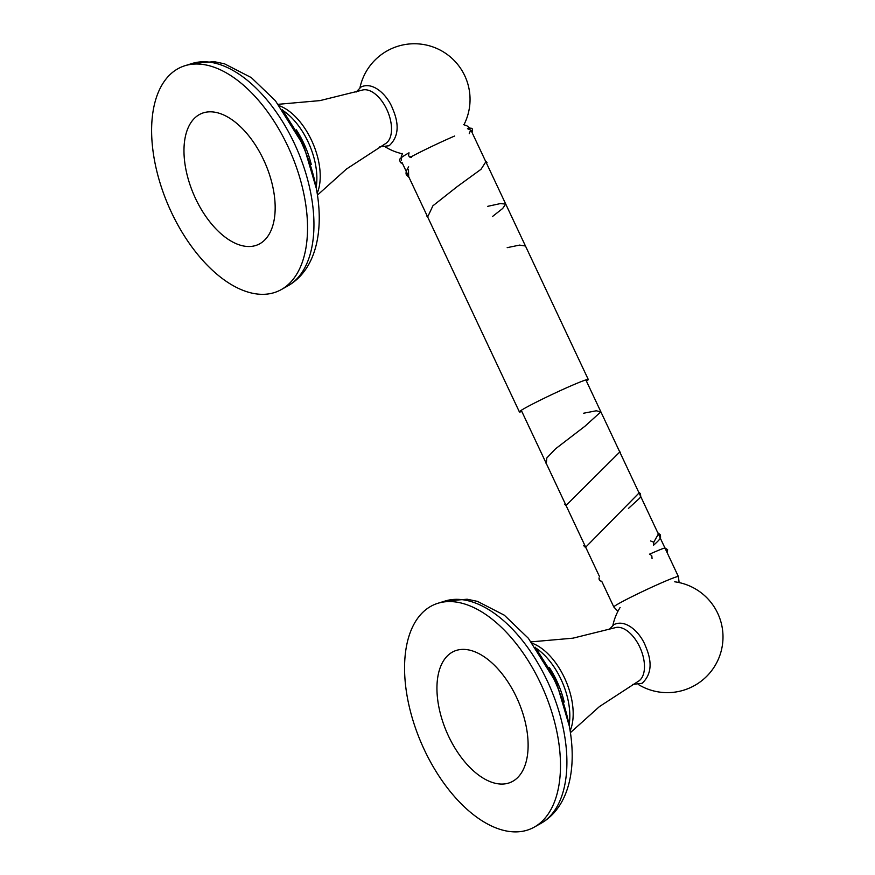 <?xml version="1.0" encoding="UTF-8"?>
<svg xmlns="http://www.w3.org/2000/svg" width="875" height="875" viewBox="0 0 875 875"><rect width="100%" height="100%" fill="white"/><g stroke="black" fill="none" stroke-linecap="round" stroke-linejoin="round"><path stroke-width="1.31" d="M516.578 697.419A71.378 38.981 66.7 0 1 512.881 781.233A71.378 38.981 66.7 0 1 448.481 736.028A71.378 38.981 66.7 0 1 452.178 652.225A71.378 38.981 66.7 0 1 516.578 697.419M549.259 667.362A63.295 34.562 66.7 0 1 556.642 680.652A63.295 34.562 -113.3 0 1 564.222 702.045M424.298 749.733A122.062 66.653 66.7 0 1 437.73 603.334A122.062 66.653 66.7 0 1 540.75 683.714A122.062 66.653 -113.3 0 1 534.297 827.105A122.062 66.653 -113.3 0 1 424.298 749.733M637.919 681.527A29.269 15.98 -113.3 0 0 638.072 681.439A29.269 15.98 -113.3 0 0 638.236 681.352A29.269 15.98 66.7 0 0 640.391 648.419A29.269 15.98 66.7 0 0 614.906 627.769L572.972 638.17L531.245 641.856M263.627 159.862A71.378 38.981 66.7 0 1 259.93 243.677A71.378 38.981 66.7 0 1 195.519 198.472A71.378 38.981 66.7 0 1 199.216 114.658A71.378 38.981 66.7 0 1 263.627 159.862M296.297 129.806A63.295 34.562 66.7 0 1 303.691 143.095A63.295 34.562 -113.3 0 1 311.27 164.489M171.347 212.177A122.062 66.653 66.7 0 1 184.778 65.778A122.062 66.653 66.7 0 1 287.798 146.158A122.062 66.653 -113.3 0 1 281.345 289.548A122.062 66.653 -113.3 0 1 171.347 212.177M384.956 143.97A29.269 15.98 -113.3 0 0 385.109 143.883A29.269 15.98 -113.3 0 0 385.273 143.795A29.269 15.98 66.7 0 0 387.439 110.862A29.269 15.98 66.7 0 0 361.955 90.202L320.02 100.603L278.283 104.3M649.95 554.105L651.82 555.888L652.061 558.6M653.767 542.227L653.406 545.366L653.767 542.227L650.562 540.958L653.767 542.227L658.361 534.002M585.681 547.203L639.045 492.964M566.038 505.455L619.773 452.003M546.295 463.488L546.82 457.953L555.614 448.755L584.948 426.234L600.808 411.895L596.247 410.78L583.647 413.219M402.467 163.428L400.411 162.597L399.613 159.939C399.864 159.261 398.639 158.681 409.019 152.797L408.483 155.87L411.589 157.434M524.409 245.875L519.575 245.098L507.183 247.658M492.516 216.486L502.677 208.48L505.684 204.083L500.412 203.58L487.725 206.325M427.656 216.967L432.895 205.811L457.012 186.769L481.009 169.302L485.844 161.787M408.658 176.597L408.494 169.509M586.414 381.106A38.073 1.892 -25.2 0 0 588.284 379.498A38.073 1.892 -25.2 0 0 571.998 385.416A38.073 1.892 154.8 0 0 536.736 401.92A38.073 1.892 154.8 0 0 519.389 411.917A38.073 1.892 154.8 0 0 521.828 411.502M540.881 823.419A121.275 66.227 -113.3 0 0 547.291 680.947A121.275 66.227 66.7 0 0 444.938 601.081L467.173 599.222L477.488 601.388L504.284 615.169L528.347 638.269L553.744 678.683C580.169 734.431 580.18 800.92 540.881 823.419L534.297 827.105M536.08 648.2A54.491 29.75 66.7 0 1 569.122 724.773M532.394 643.344A53.583 29.258 66.7 0 1 565.819 680.783A53.583 29.258 66.7 0 1 570.128 730.789M287.93 285.852A121.275 66.227 -113.3 0 0 294.339 143.391A121.275 66.227 66.7 0 0 191.986 63.525L214.211 61.666L224.536 63.831L251.322 77.612L275.395 100.712L300.792 141.116C327.217 196.864 327.217 263.353 287.93 285.852L281.345 289.548M283.128 110.644A54.491 29.75 66.7 0 1 316.17 187.217M279.431 105.787A53.583 29.258 66.7 0 1 312.856 143.227A53.583 29.258 66.7 0 1 317.177 193.233M601.814 581.492L599.823 580.661L599.003 577.894L599.178 579.644M472.084 132.552L472.5 129.598C472.38 128.078 470.706 127.772 467.48 128.68L470.641 130.069L469.241 133.689M454.639 136.019A38.073 1.892 154.8 0 0 409.959 157.423M585.856 379.914L678.398 576.592A35.689 1.772 154.8 0 0 663.13 582.138A35.689 1.772 -25.2 0 0 630.077 597.614A35.689 1.772 -25.2 0 0 613.812 606.988L617.925 611.33M535.292 647.237L555.57 679.427L569.286 726.009M444.938 601.081L437.73 603.334M570.423 732.648L599.43 706.595L638.072 681.439M609.011 629.65L613.977 624.575C626.15 618.614 640.653 633.073 645.564 646.253C652.575 662.342 651.416 674.691 642.097 683.298L632.658 684.447M620.113 607.491A55.672 55.672 0 0 0 612.916 625.253M638.531 684.611A55.672 55.672 0 0 0 721.984 626.38A55.672 55.672 0 0 0 674.702 581.798M282.341 109.681L302.608 141.87L316.323 188.453M191.986 63.525L184.778 65.778M317.461 195.092L346.467 169.028L385.109 143.883M356.059 92.094L361.014 87.019C373.198 81.058 387.702 95.517 392.612 108.686C399.623 124.786 398.464 137.134 389.145 145.731L379.695 146.88M463.958 124.742A55.672 55.672 0 0 0 386.925 50.991A55.672 55.672 0 0 0 359.964 87.697M385.58 147.055A55.672 55.672 0 0 0 402.325 153.77M667.177 552.727L667.636 549.708L665.284 548.133C664.125 548.177 664.989 547.433 649.491 554.181M653.406 545.366C662.845 536.922 660.253 537.72 660.275 534.767L657.77 532.733M628.447 508.419L639.789 498.061L640.686 495.928L640.423 493.686L638.542 491.892M620.572 452.594L619.402 451.216M583.647 545.617L586.108 548.089M564.638 504.142L566.366 506.155M545.639 462.656L546.481 463.903M487.014 162.433L485.363 160.77M408.68 166.841C406.12 170.833 405.42 173.567 406.602 175.044L409.095 177.516M426.781 215.972L427.897 217.492M519.389 411.917L402.041 162.52M588.284 379.498L470.925 130.102M469.634 128.067L466.9 125.792L463.684 124.688M402.489 153.486L401.286 156.669L401.297 160.234M678.398 576.592L679.12 582.575M521.27 410.309L599.561 576.691M601.672 581.164L613.812 606.988"/></g></svg>
